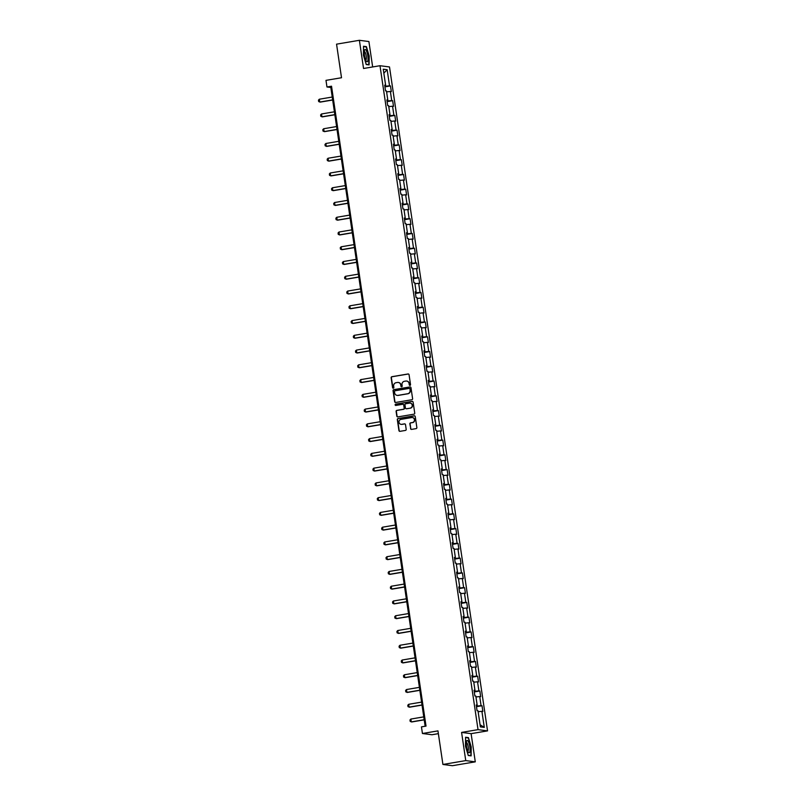 <?xml version="1.0" encoding="UTF-8"?>
<svg xmlns="http://www.w3.org/2000/svg" width="806" height="806" viewBox="0 0 806 806"><rect width="100%" height="100%" fill="white"/><g stroke="black" fill="none" stroke-linecap="round" stroke-linejoin="round"><path stroke-width="1.21" d="M409.992 385.379A0.655 0.635 -82.6 0 0 410.526 384.623L409.065 374.75A0.937 0.907 -82.6 0 0 408.038 373.974L391.897 376.694A0.937 0.907 -82.6 0 0 391.142 377.782L392.593 387.646A0.655 0.635 -82.6 0 0 393.318 388.19A0.655 0.635 -82.6 0 0 393.852 387.434L393.66 386.155A3.012 2.902 -82.6 0 1 396.099 382.699L397.439 382.477A3.012 2.902 -82.6 0 1 400.743 384.956L400.935 386.235A0.655 0.635 -82.6 0 0 401.66 386.779A0.655 0.635 -82.6 0 0 402.194 386.024L402.003 384.744A3.012 2.902 -82.6 0 1 404.431 381.288L405.771 381.067A3.012 2.902 -82.6 0 1 409.085 383.555L409.267 384.835A0.655 0.635 -82.6 0 0 409.992 385.379M410.546 428.611A0.937 0.907 -82.6 0 0 411.574 429.386L416.108 428.621A0.937 0.907 -82.6 0 0 416.863 427.543L415.251 416.581A0.937 0.907 -82.6 0 0 414.213 415.805L398.073 418.536A0.937 0.907 -82.6 0 0 397.318 419.614L398.94 430.565A0.937 0.907 -82.6 0 0 399.967 431.341L405.438 430.424A0.937 0.907 -82.6 0 0 406.194 429.346L405.509 424.651A0.937 0.907 -82.6 0 0 404.471 423.875L401.761 424.339A2.519 2.428 -82.6 0 1 398.97 421.901A2.519 2.428 -82.6 0 1 401.025 419.362L411.644 417.568A2.519 2.428 -82.6 0 1 414.445 420.007A2.519 2.428 -82.6 0 1 412.38 422.546L410.617 422.838A0.937 0.907 -82.6 0 0 409.851 423.916L410.798 428.641A0.937 0.907 -82.6 0 0 411.453 429.397M372.664 66.958L368.906 41.539L359.385 40.3L336.555 44.159L341.512 77.739L325.987 80.358L326.964 86.977L331.528 86.212L426.021 726.105L421.457 726.871L422.435 733.5L431.956 734.74L438.373 733.651M465.757 760.602L475.278 761.841L471.107 733.651L461.586 732.412L465.757 760.602L442.917 764.461L437.96 730.881L422.435 733.5M461.586 732.412L478.029 729.642L379.989 65.719L389.51 66.958L487.549 730.881L478.029 729.642M359.385 40.3L363.546 68.49L379.989 65.719M411.846 399.746A0.937 0.907 -82.6 0 0 412.601 398.668L410.979 387.706A0.937 0.907 -82.6 0 0 409.952 386.93L393.812 389.651A0.937 0.907 -82.6 0 0 393.056 390.729L394.668 401.69A0.937 0.907 -82.6 0 0 395.706 402.466L411.846 399.746M395.817 405.448A0.655 0.635 -82.6 0 1 395.937 404.169L412.34 401.398A0.937 0.907 -82.6 0 1 413.115 402.144L414.737 413.105A0.937 0.907 -82.6 0 1 413.972 414.183L397.842 416.904A0.937 0.907 -82.6 0 1 396.804 416.128L396.109 411.443A0.937 0.907 -82.6 0 1 396.874 410.365L403.413 409.257A0.937 0.907 -82.6 0 0 404.179 408.179L403.715 405.065A0.937 0.907 -82.6 0 0 402.678 404.29L395.867 405.438A0.655 0.635 -82.6 0 1 395.142 404.803A0.655 0.635 -82.6 0 1 395.675 404.138L412.078 401.368A0.937 0.907 -82.6 0 1 412.34 401.368L412.078 401.368M475.278 761.841L452.438 765.7L442.917 764.461M482.008 705.754L481.071 705.633L479.731 696.555L480.668 696.676L479.832 690.994L478.895 690.873L477.555 681.795L478.492 681.916L477.656 676.244L476.709 676.113L475.369 667.036L476.316 667.156L475.469 661.484L474.533 661.363L473.193 652.276L474.13 652.397L473.293 646.724L472.356 646.603L471.016 637.516L471.953 637.647L471.117 631.964L470.18 631.844L468.83 622.766L469.777 622.887L468.931 617.205L467.994 617.084L466.654 608.006L467.591 608.127L466.755 602.455L465.818 602.324L464.478 593.246L465.415 593.367L464.578 587.695L463.641 587.574L462.291 578.486L463.238 578.607L462.402 572.935L461.455 572.814L460.115 563.726L461.052 563.847L460.216 558.175L459.279 558.054L457.939 548.977L458.876 549.098L458.04 543.415L457.103 543.294L455.763 534.217L456.7 534.338L455.864 528.655L454.916 528.535L453.577 519.457L454.513 519.578L453.677 513.906L452.74 513.775L451.4 504.697L452.337 504.818L451.501 499.146L450.564 499.025L449.224 489.937L450.161 490.058L449.325 484.386L448.378 484.265L447.038 475.177L447.985 475.308L447.139 469.626L446.202 469.505L444.862 460.428L445.799 460.548L444.962 454.866L444.025 454.745L442.685 445.668L443.622 445.789L442.786 440.116L441.849 439.985L440.499 430.908L441.446 431.029L440.6 425.356L439.663 425.236L438.323 416.148L439.26 416.269L438.424 410.597L437.487 410.476L436.147 401.388L437.084 401.509L436.248 395.837L435.311 395.716L433.971 386.638L434.908 386.759L434.071 381.077L433.124 380.956L431.784 371.878L432.721 371.999L431.885 366.317L430.948 366.196L429.608 357.118L430.545 357.239L429.709 351.567L428.772 351.436L427.432 342.359L428.369 342.479L427.533 336.807L426.586 336.686L425.246 327.599L426.193 327.72L425.346 322.047L424.409 321.926L423.069 312.839L424.006 312.97L423.17 307.288L422.233 307.167L420.893 298.089L421.83 298.21L420.994 292.528L420.047 292.407L418.707 283.329L419.654 283.45L418.808 277.778L417.871 277.647L416.531 268.569L417.468 268.69L416.631 263.018L415.695 262.897L414.355 253.809L415.292 253.93L414.455 248.258L413.518 248.137L412.168 239.05L413.115 239.17L412.269 233.498L411.332 233.377L409.992 224.29L410.929 224.421L410.093 218.738L409.156 218.617L407.816 209.54L408.753 209.661L407.917 203.978L406.98 203.858L405.64 194.78L406.577 194.901L405.74 189.229L404.793 189.098L403.453 180.02L404.39 180.141L403.554 174.469L402.617 174.348L401.277 165.26L402.214 165.381L401.378 159.709L400.441 159.588L399.101 150.5L400.038 150.631L399.202 144.949L398.255 144.828L396.915 135.751L397.862 135.871L397.015 130.189L396.078 130.068L394.739 120.991L395.675 121.112L394.839 115.439L393.902 115.308L392.562 106.231L393.499 106.352L392.663 100.679L391.726 100.559L390.376 91.471L391.323 91.592L390.477 85.92L389.54 85.799L387.162 69.709L383.253 69.205L385.631 85.285L384.694 85.164L385.53 90.836L386.467 90.967L387.807 100.045L386.87 99.924L387.706 105.596L388.643 105.717L389.993 114.805L389.046 114.684L389.882 120.356L390.829 120.477L392.169 129.565L391.232 129.434L392.069 135.116L393.006 135.237L394.346 144.314L393.409 144.193L394.245 149.876L395.182 149.997L396.522 159.074L395.585 158.953L396.421 164.636L397.368 164.756L398.708 173.834L397.771 173.713L398.607 179.385L399.544 179.506L400.884 188.594L399.947 188.473L400.784 194.145L401.72 194.266L403.06 203.354L402.123 203.233L402.96 208.905L403.907 209.026L405.247 218.114L404.3 217.983L405.146 223.665L406.083 223.786L407.423 232.863L406.486 232.743L407.322 238.425L408.259 238.546L409.599 247.623L408.662 247.502L409.498 253.175L410.435 253.306L411.785 262.383L410.838 262.262L411.685 267.935L412.622 268.055L413.962 277.143L413.025 277.022L413.861 282.694L414.798 282.815L416.138 291.903L415.201 291.772L416.037 297.454L416.974 297.575L418.324 306.653L417.377 306.532L418.213 312.214L419.16 312.335L420.5 321.413L419.563 321.292L420.4 326.974L421.337 327.095L422.676 336.173L421.74 336.052L422.576 341.724L423.513 341.845L424.853 350.932L423.916 350.812L424.752 356.484L425.699 356.605L427.039 365.692L426.092 365.571L426.938 371.244L427.875 371.365L429.215 380.452L428.278 380.321L429.114 386.003L430.051 386.124L431.391 395.202L430.454 395.081L431.291 400.763L432.238 400.884L433.578 409.962L432.631 409.841L433.477 415.513L434.414 415.644L435.754 424.722L434.817 424.601L435.653 430.273L436.59 430.394L437.93 439.482L436.993 439.361L437.829 445.033L438.766 445.154L440.116 454.241L439.169 454.121L440.016 459.793L440.953 459.914L442.293 468.991L441.356 468.87L442.192 474.553L443.129 474.674L444.469 483.751L443.532 483.63L444.368 489.313L445.305 489.433L446.645 498.511L445.708 498.39L446.544 504.062L447.491 504.183L448.831 513.271L447.894 513.15L448.73 518.822L449.667 518.943L451.007 528.031L450.07 527.91L450.907 533.582L451.844 533.703L453.184 542.791L452.247 542.66L453.083 548.342L454.03 548.463L455.37 557.54L454.423 557.42L455.269 563.102L456.206 563.223L457.546 572.3L456.609 572.179L457.445 577.852L458.382 577.983L459.722 587.06L458.785 586.939L459.622 592.612L460.569 592.732L461.909 601.82L460.961 601.699L461.808 607.371L462.745 607.492L464.085 616.58L463.148 616.459L463.984 622.131L464.921 622.252L466.261 631.33L465.324 631.209L466.16 636.891L467.097 637.012L468.447 646.09L467.5 645.969L468.336 651.651L469.283 651.772L470.623 660.849L469.686 660.729L470.523 666.401L471.46 666.532L472.8 675.609L471.863 675.488L472.699 681.161L473.636 681.282L474.976 690.369L474.039 690.248L474.875 695.921L475.822 696.041L477.162 705.129L476.225 704.998L477.061 710.68L477.998 710.801L480.376 726.881L484.285 727.395L481.907 711.315L482.844 711.436L482.008 705.754L476.467 706.691M481.071 705.633L476.386 706.116L476.275 705.381L477.162 705.129M475.953 696.938L479.731 696.555M478.895 690.873L474.21 691.357L474.099 690.621L474.976 690.369M473.777 682.188L477.555 681.795M476.709 676.113L472.024 676.597L471.923 675.861L472.8 675.609M471.591 667.428L475.369 667.036M474.533 661.363L469.848 661.847L469.737 661.101L470.623 660.849M469.414 652.669L473.193 652.276M472.356 646.603L467.671 647.087L467.561 646.341L468.447 646.09M467.238 637.909L471.016 637.516M466.261 631.33L465.374 631.592L465.485 632.327M465.495 632.327L470.18 631.844M465.052 623.149L468.83 622.766M467.994 617.084L463.309 617.567L463.208 616.832L464.085 616.58M462.876 608.389L466.654 608.006M465.818 602.324L461.133 602.807L461.022 602.072L461.909 601.82M460.7 593.639L464.478 593.246M459.722 587.06L458.846 587.312L458.946 588.058M458.957 588.048L463.641 587.574M458.513 578.879L462.291 578.486M457.546 572.3L456.659 572.552L456.77 573.298M456.78 573.298L461.455 572.814M456.337 564.119L460.115 563.726M459.279 558.054L454.594 558.538L454.483 557.792L455.37 557.54M454.161 549.36L457.939 548.977M457.103 543.294L452.418 543.778L452.307 543.043L453.184 542.791M451.975 534.6L455.763 534.217M454.916 528.535L450.232 529.018L450.131 528.283M449.798 519.85L453.577 519.457M451.007 528.031L450.121 528.283M452.74 513.775L448.055 514.258L447.945 513.523L448.831 513.271M447.622 505.09L451.4 504.697M450.564 499.025L445.879 499.508L445.768 498.763L446.645 498.511M445.446 490.33L449.224 489.937M448.378 484.265L443.693 484.749L443.592 484.003L444.469 483.751M443.26 475.57L447.038 475.177M446.202 469.505L441.517 469.989L441.416 469.243M441.084 460.81L444.862 460.428M442.293 468.991L441.406 469.253M444.025 454.745L439.341 455.229L439.23 454.493L440.116 454.241M438.907 446.05L442.685 445.668M441.849 439.985L437.154 440.469L437.054 439.733L437.93 439.482M436.721 431.301L440.499 430.908M439.663 425.236L434.978 425.719L434.877 424.974L435.754 424.722M434.545 416.541L438.323 416.148M437.487 410.476L432.802 410.959L432.691 410.214L433.578 409.962M432.369 401.781L436.147 401.388M435.311 395.716L430.616 396.199L430.515 395.454L431.391 395.202M430.182 387.021L433.971 386.638M433.124 380.956L428.439 381.44L428.339 380.704L429.215 380.452M428.006 372.261L431.784 371.878M430.948 366.196L426.263 366.68L426.152 365.944L427.039 365.692M425.83 357.511L429.608 357.118M428.772 351.436L424.087 351.92L423.976 351.184L424.853 350.932M423.644 342.752L427.432 342.359M426.586 336.686L421.901 337.17L421.8 336.424L422.676 336.173M421.467 327.992L425.246 327.599M424.409 321.926L419.725 322.41L419.614 321.665L420.5 321.413M419.291 313.232L423.069 312.839M422.233 307.167L417.548 307.65L417.437 306.905M417.115 298.472L420.893 298.089M418.324 306.653L417.437 306.915M416.138 291.903L415.251 292.155L415.362 292.89M415.372 292.89L420.047 292.407M414.929 283.712L418.707 283.329M417.871 277.647L413.186 278.13L413.085 277.395L413.962 277.143M412.753 268.962L416.531 268.569M415.695 262.897L411.01 263.381L410.899 262.635L411.785 262.383M410.576 254.202L414.355 253.809M413.518 248.137L408.823 248.621L408.723 247.875L409.599 247.623M408.39 239.442L412.168 239.05M411.332 233.377L406.647 233.861L406.546 233.115L407.423 232.863M406.214 224.683L409.992 224.29M409.156 218.617L404.471 219.101L404.36 218.366L405.247 218.114M404.038 209.923L407.816 209.54M406.98 203.858L402.285 204.341L402.184 203.606L403.06 203.354M401.851 195.173L405.64 194.78M404.793 189.098L400.108 189.581L400.008 188.846M399.675 180.413L403.453 180.02M400.884 188.594L399.998 188.846M402.617 174.348L397.932 174.831L397.821 174.086L398.708 173.834M397.499 165.653L401.277 165.26M400.441 159.588L395.756 160.072L395.645 159.326L396.522 159.074M395.323 150.893L399.101 150.5M398.255 144.828L393.57 145.312L393.469 144.566L394.346 144.314M393.137 136.133L396.915 135.751M396.078 130.068L391.394 130.552L391.283 129.816L392.169 129.565M390.96 121.374L394.739 120.991M393.902 115.308L389.217 115.792L389.107 115.057L389.993 114.805M388.784 106.624L392.562 106.231M391.726 100.559L387.031 101.042L386.93 100.297L387.807 100.045M386.598 91.864L390.376 91.471M389.54 85.799L384.855 86.282L384.754 85.537L385.631 85.285M383.837 73.155L387.162 69.709M471.107 733.651L487.549 730.881M326.964 86.977L330.823 87.481L425.155 726.246M480.054 724.725L484.285 727.395M478.129 711.698L481.907 711.315M331.699 87.34L330.823 87.481M384.936 86.857L390.477 85.92M387.122 101.616L392.663 100.679M389.298 116.366L394.839 115.439M391.474 131.126L397.015 130.189M393.66 145.886L399.202 144.949M395.837 160.646L401.378 159.709M398.013 175.406L403.554 174.469M400.199 190.156L405.74 189.229M402.375 204.915L407.917 203.978M404.552 219.675L410.093 218.738M406.738 234.435L412.269 233.498M408.914 249.195L414.455 248.258M411.09 263.955L416.631 263.018M413.266 278.705L418.808 277.778M415.453 293.465L420.994 292.528M417.629 308.224L423.17 307.288M419.805 322.984L425.346 322.047M421.991 337.744L427.533 336.807M424.168 352.494L429.709 351.567M426.344 367.254L431.885 366.317M428.53 382.014L434.071 381.077M430.706 396.774L436.248 395.837M432.882 411.534L438.424 410.597M435.059 426.293L440.6 425.356M437.245 441.043L442.786 440.116M439.421 455.803L444.962 454.866M441.597 470.563L447.139 469.626M443.784 485.323L449.325 484.386M445.96 500.083L451.501 499.146M448.136 514.832L453.677 513.906M450.322 529.592L455.864 528.655M452.498 544.352L458.04 543.415M454.675 559.112L460.216 558.175M456.861 573.872L462.402 572.935M459.037 588.632L464.578 587.695M461.213 603.382L466.755 602.455M463.39 618.142L468.931 617.205M465.576 632.901L471.117 631.964M467.752 647.661L473.293 646.724M469.928 662.421L475.469 661.484M472.115 677.171L477.656 676.244M474.291 691.931L479.832 690.994M363.446 55.211L366.226 64.53L369.098 64.903L369.178 55.957L366.398 46.637L363.526 46.264L363.446 55.211M471.127 755.877L471.218 746.94L468.437 737.621L465.566 737.248L465.485 746.185L468.266 755.504L471.127 755.877M365.289 46.829L366.398 46.637M467.319 737.812L468.437 737.621M465.566 737.581L468.246 737.933L471.218 746.94M409.942 385.379A0.655 0.635 -82.6 0 1 409.529 384.865L409.337 383.585A3.012 2.902 -82.6 0 0 406.728 381.067M398.396 382.477A3.012 2.902 -82.6 0 1 401.005 384.996L401.197 386.276A0.655 0.635 -82.6 0 0 401.61 386.789M408.42 373.994A0.937 0.907 -82.6 0 0 408.289 374.004L392.159 376.734A0.937 0.907 -82.6 0 0 391.394 377.812L392.854 387.676A0.655 0.635 -82.6 0 0 393.268 388.2M410.335 386.951A0.937 0.907 -82.6 0 0 410.204 386.961L394.074 389.681A0.937 0.907 -82.6 0 0 393.308 390.769L394.93 401.72A0.937 0.907 -82.6 0 0 395.575 402.476M409.881 388.935A0.655 0.635 -82.6 0 0 409.156 388.391L394.99 390.789A0.655 0.635 -82.6 0 0 394.456 391.545L394.658 392.885A3.012 2.902 -82.6 0 0 397.963 395.373L407.645 393.741A3.012 2.902 -82.6 0 0 410.073 390.285L410.133 388.976A0.655 0.635 -82.6 0 0 409.458 388.421M397.267 395.403A3.012 2.902 -82.6 0 0 398.224 395.414L397.963 395.373M410.133 388.976L410.335 390.316A3.012 2.902 -82.6 0 1 407.907 393.771L398.224 395.414M403.071 404.31A0.937 0.907 -82.6 0 1 403.967 405.096L404.431 408.209A0.937 0.907 -82.6 0 1 403.675 409.287L397.126 410.395A0.937 0.907 -82.6 0 0 396.371 411.473L397.066 416.158A0.937 0.907 -82.6 0 0 397.711 416.914M410.204 408.108A2.519 2.428 -82.6 0 0 410.163 403.131A2.519 2.428 -82.6 0 0 409.468 403.141L405.73 403.776A0.937 0.907 -82.6 0 0 404.975 404.854L405.428 407.967A0.937 0.907 -82.6 0 0 406.466 408.743L410.466 408.138A2.519 2.428 -82.6 0 0 410.294 403.151M410.466 408.138L406.718 408.773M412.471 417.579A2.519 2.428 -82.6 0 1 412.642 422.576L410.869 422.878A0.937 0.907 -82.6 0 0 410.113 423.956L410.798 428.641M401.197 424.359A2.519 2.428 -82.6 0 0 402.013 424.369L401.761 424.339M404.854 423.896A0.937 0.907 -82.6 0 0 404.733 423.906L402.013 424.369M414.596 415.825A0.937 0.907 -82.6 0 0 414.475 415.846L398.335 418.566A0.937 0.907 -82.6 0 0 397.58 419.644L399.192 430.606A0.937 0.907 -82.6 0 0 399.836 431.361M332.233 97.042L319.337 99.219L319.76 102.05L332.656 99.873M319.337 99.219L318.451 100.146L318.662 101.566L320.224 102.11L332.677 100.015M366.085 60.833A6.236 1.622 80.4 0 0 366.307 61.175A6.236 1.622 80.4 0 0 368.03 58.566A6.236 1.622 80.4 0 0 366.176 50.395A6.236 1.622 80.4 0 0 364.473 50.294A6.236 1.622 80.4 0 0 366.085 60.833M365.672 60.007A4.272 1.108 80.4 0 0 365.763 60.007A4.272 1.108 80.4 0 0 366.307 56.873A4.272 1.108 80.4 0 0 365.088 52.229A4.272 1.108 80.4 0 0 364.342 51.584A4.272 1.108 80.4 0 0 364.252 51.614M363.526 46.597L366.216 46.95L368.906 55.977L368.826 64.641L366.156 64.289M368.08 64.762L368.826 64.641M469.838 746.809A6.236 1.622 80.4 0 0 468.175 741.308A6.236 1.622 80.4 0 0 466.503 741.278A6.236 1.622 80.4 0 0 466.493 746.376A6.236 1.622 80.4 0 0 468.336 752.159A6.236 1.622 80.4 0 0 469.838 746.809M467.712 750.99A4.272 1.108 80.4 0 0 467.792 750.98A4.272 1.108 80.4 0 0 468.226 746.93A4.272 1.108 80.4 0 0 466.372 742.568A4.272 1.108 80.4 0 0 466.291 742.598M470.946 746.961L470.865 755.625L468.195 755.272M470.11 755.746L470.865 755.625M334.419 111.792L321.513 113.968L321.937 116.81L334.833 114.633M321.513 113.968L320.627 114.905L320.838 116.326L322.4 116.87L334.853 114.764M336.596 126.552L323.7 128.728L324.113 131.569L337.019 129.393M323.7 128.728L322.803 129.665L323.015 131.086L324.576 131.63L337.039 129.524M338.772 141.312L325.876 143.488L326.299 146.329L339.195 144.153M325.876 143.488L324.989 144.425L325.201 145.846L326.762 146.39L339.215 144.284M340.958 156.072L328.052 158.248L328.475 161.089L341.371 158.913M328.052 158.248L327.165 159.185L327.377 160.606L328.939 161.15L341.391 159.044M343.134 170.832L330.238 173.008L330.651 175.839L343.547 173.663M330.238 173.008L329.342 173.945L329.553 175.355L331.115 175.899L343.568 173.804M345.311 185.582L332.415 187.768L332.838 190.599L345.734 188.423M332.415 187.768L331.528 188.695L331.74 190.115L333.301 190.659L345.754 188.564M347.487 200.341L334.591 202.518L335.014 205.359L347.91 203.183M334.591 202.518L333.704 203.455L333.916 204.875L335.477 205.419L347.93 203.314M349.673 215.101L336.777 217.277L337.19 220.119L350.086 217.942M336.777 217.277L335.88 218.214L336.092 219.635L337.654 220.179L350.106 218.073M351.849 229.861L338.953 232.037L339.376 234.878L352.272 232.702M338.953 232.037L338.067 232.974L338.268 234.395L339.83 234.939L352.293 232.833M354.025 244.621L341.129 246.797L341.553 249.638L354.449 247.452M341.129 246.797L340.243 247.734L340.454 249.145L342.016 249.699L354.469 247.593M356.212 259.381L343.316 261.557L343.729 264.388L356.625 262.212M343.316 261.557L342.419 262.484L342.631 263.905L344.192 264.449L356.645 262.353M358.388 274.131L345.492 276.307L345.905 279.148L358.811 276.972M345.492 276.307L344.605 277.244L344.807 278.664L346.368 279.208L358.831 277.103M360.564 288.891L347.668 291.067L348.091 293.908L360.987 291.732M347.668 291.067L346.781 292.004L346.993 293.424L348.555 293.968L361.007 291.863M362.75 303.65L349.844 305.827L350.267 308.668L363.163 306.492M349.844 305.827L348.958 306.764L349.169 308.184L350.731 308.728L363.184 306.623M364.927 318.41L352.031 320.587L352.444 323.428L365.35 321.251M352.031 320.587L351.134 321.523L351.345 322.944L352.907 323.488L365.37 321.382M367.103 333.17L354.207 335.346L354.63 338.177L367.526 336.001M354.207 335.346L353.32 336.283L353.532 337.694L355.093 338.238L367.546 336.142M369.289 347.92L356.383 350.106L356.806 352.937L369.702 350.761M356.383 350.106L355.496 351.033L355.708 352.454L357.27 352.998L369.722 350.902M371.465 362.68L358.569 364.856L358.982 367.697L371.878 365.521M358.569 364.856L357.673 365.793L357.884 367.214L359.446 367.758L371.898 365.652M373.641 377.44L360.745 379.616L361.169 382.457L374.065 380.281M360.745 379.616L359.859 380.553L360.06 381.973L361.632 382.518L374.085 380.412M375.818 392.2L362.922 394.376L363.345 397.217L376.241 395.041M362.922 394.376L362.035 395.313L362.247 396.733L363.808 397.277L376.261 395.172M378.004 406.959L365.108 409.136L365.521 411.977L378.417 409.791M365.108 409.136L364.211 410.073L364.423 411.483L365.984 412.037L378.437 409.932M380.18 421.719L367.284 423.896L367.697 426.727L380.603 424.55M367.284 423.896L366.398 424.822L366.599 426.243L368.161 426.787L380.623 424.691M382.356 436.469L369.46 438.645L369.883 441.487L382.779 439.31M369.46 438.645L368.574 439.582L368.785 441.003L370.347 441.547L382.8 439.451M384.543 451.229L371.637 453.405L372.06 456.246L384.956 454.07M371.637 453.405L370.75 454.342L370.962 455.763L372.523 456.307L384.976 454.201M386.719 465.989L373.823 468.165L374.236 471.006L387.142 468.83M373.823 468.165L372.936 469.102L373.138 470.523L374.699 471.067L387.162 468.961M388.895 480.749L375.999 482.925L376.422 485.766L389.318 483.59M375.999 482.925L375.112 483.862L375.324 485.283L376.886 485.827L389.338 483.721M391.081 495.509L378.175 497.685L378.598 500.516L391.494 498.34M378.175 497.685L377.289 498.622L377.5 500.032L379.062 500.576L391.515 498.481M393.257 510.258L380.361 512.445L380.775 515.276L393.671 513.1M380.361 512.445L379.465 513.372L379.676 514.792L381.238 515.336L393.691 513.241M395.434 525.018L382.538 527.195L382.961 530.036L395.857 527.859M382.538 527.195L381.651 528.132L381.863 529.552L383.424 530.096L395.877 527.99M397.62 539.778L384.714 541.954L385.137 544.796L398.033 542.619M384.714 541.954L383.827 542.891L384.039 544.312L385.6 544.856L398.053 542.75M399.796 554.538L386.9 556.714L387.313 559.555L400.209 557.379M386.9 556.714L386.003 557.651L386.215 559.072L387.777 559.616L400.229 557.51M401.972 569.298L389.076 571.474L389.5 574.315L402.396 572.129M389.076 571.474L388.19 572.411L388.391 573.822L389.963 574.376L402.416 572.27M404.149 584.058L391.253 586.234L391.676 589.065L404.572 586.889M391.253 586.234L390.366 587.161L390.578 588.582L392.139 589.126L404.592 587.03M406.335 598.808L393.439 600.984L393.852 603.825L406.748 601.649M393.439 600.984L392.542 601.921L392.754 603.341L394.315 603.885L406.768 601.79M408.511 613.567L395.615 615.744L396.028 618.585L408.934 616.409M395.615 615.744L394.728 616.681L394.93 618.101L396.492 618.645L408.954 616.54M410.687 628.327L397.791 630.504L398.214 633.345L411.11 631.169M397.791 630.504L396.905 631.441L397.116 632.861L398.678 633.405L411.131 631.3M412.874 643.087L399.967 645.263L400.391 648.105L413.287 645.928M399.967 645.263L399.081 646.2L399.292 647.621L400.854 648.165L413.307 646.059M415.05 657.847L402.154 660.023L402.567 662.854L415.473 660.678M402.154 660.023L401.257 660.96L401.469 662.371L403.03 662.915L415.493 660.819M417.226 672.597L404.33 674.783L404.753 677.614L417.649 675.438M404.33 674.783L403.443 675.71L403.655 677.131L405.216 677.675L417.669 675.579M419.412 687.357L406.506 689.533L406.929 692.374L419.825 690.198M406.506 689.533L405.62 690.47L405.831 691.891L407.393 692.435L419.845 690.329M421.588 702.117L408.692 704.293L409.105 707.134L422.001 704.958M408.692 704.293L407.796 705.23L408.007 706.65L409.569 707.194L422.022 705.089M423.765 716.877L410.869 719.053L411.292 721.894L424.188 719.718M410.869 719.053L409.982 719.99L410.194 721.41L411.755 721.954L424.208 719.849"/></g></svg>
